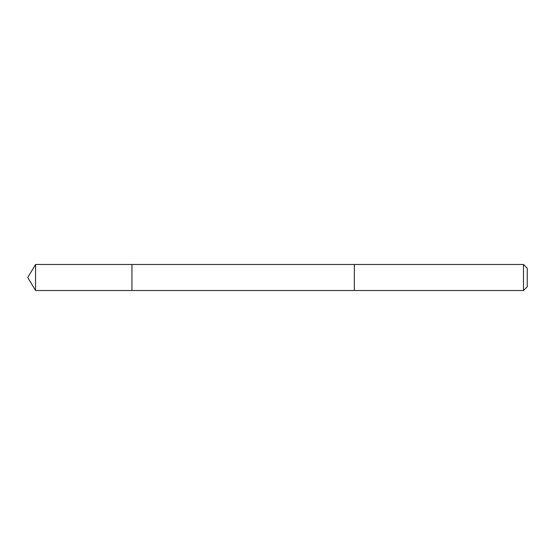 <?xml version="1.0" encoding="UTF-8"?>
<svg xmlns="http://www.w3.org/2000/svg" width="555" height="555" viewBox="0 0 555 555"><rect width="100%" height="100%" fill="white"/><g stroke="black" fill="none" stroke-linecap="round" stroke-linejoin="round"><path stroke-width="0.83" d="M131.951 290.522L131.951 264.478L35.575 264.478L35.575 290.522L131.951 290.522L131.951 264.478L354.347 264.478L354.347 290.522L35.575 290.522L27.75 277.5L35.575 290.522M354.347 281.878L354.347 290.522L523.49 290.522L523.49 264.478L354.347 264.478L354.347 281.878M523.49 264.478L527.25 268.238L527.25 286.762L523.49 290.522M27.75 277.5L35.575 264.478"/></g></svg>
